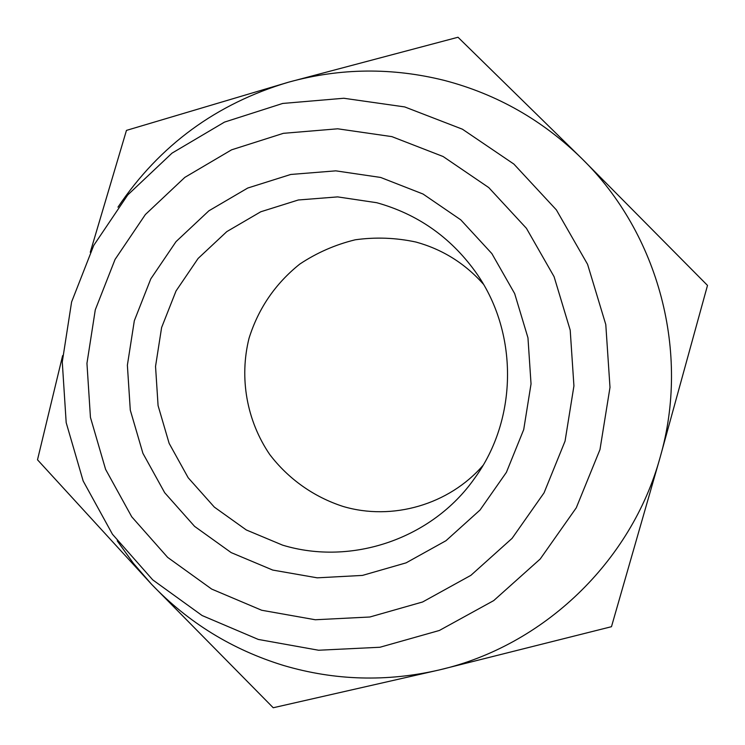 <?xml version="1.0" encoding="UTF-8"?>
<svg xmlns="http://www.w3.org/2000/svg" width="745" height="745" viewBox="0 0 745 745"><rect width="100%" height="100%" fill="white"/><g stroke="black" fill="none" stroke-linecap="round" stroke-linejoin="round"><path stroke-width="1.12" d="M62.636 355.579L37.501 459.795L151.561 584.294L273.229 707.75L439.662 669.848L611.477 626.694L660.172 457.197L707.499 285.41L581.975 158.704L458.007 37.25L288.501 82.201L126.454 130.394L90.266 252.257M117.235 540.842L133.402 563.35L151.561 584.294C188.383 622.699 232.375 649.752 283.538 665.462C334.924 680.623 386.962 682.085 439.662 669.848C543.273 645.859 631.443 561.954 660.172 457.197C690.336 352.888 658.906 234.06 581.975 158.704C542.872 120.345 497.12 94.289 444.718 80.507C392.224 67.367 340.158 67.925 288.501 82.201C216.469 103.583 159.626 145.238 117.971 207.157M482.965 465.467C448.946 504.719 392.243 521.062 343.082 506.451C313.831 496.999 288.334 478.905 269.727 454.497C246.697 420.674 239.108 377.948 249.044 338.249C258.422 308.383 275.324 283.668 299.769 264.093C316.83 252.741 335.334 244.639 355.272 239.788C375.62 236.966 395.865 237.72 416.017 242.06C442.53 249.389 464.982 263.423 483.365 284.134M272.726 570.065L231.174 552.604L194.585 526.37L164.692 492.724L142.928 453.342L130.291 410.141L127.376 365.218L134.324 320.741L150.797 278.863L176.043 241.613L208.87 210.816L247.731 188.038L290.736 174.47L335.79 170.847L380.648 177.45L423.039 194.026L460.764 219.831L491.858 253.589L514.665 293.595L527.963 337.82L531.036 383.945L523.716 429.576L506.404 472.339L480.031 510.027L445.994 540.702L406.099 562.857L362.424 575.419L317.212 577.831L272.726 570.065M376.747 202.715L337.634 196.894L298.326 199.986L260.769 211.776L226.815 231.602L198.114 258.45L176.034 290.969L161.609 327.539L155.537 366.391L158.08 405.634L169.143 443.368L188.187 477.759L214.327 507.103L246.306 529.956L282.597 545.144C351.649 566.135 432.184 538.756 474.444 478.523C518.38 418.709 518.576 331.05 474.9 271.04C449.906 236.761 417.181 213.983 376.747 202.715M261.681 610.248L315.293 619.756L369.865 617L422.629 601.979L470.887 575.336L512.094 538.346L544.064 492.827L565.055 441.133L573.929 385.938L570.204 330.137L554.075 276.665L526.426 228.315L488.757 187.582L443.107 156.515L391.87 136.624L337.709 128.801L283.379 133.327L231.583 149.829L184.834 177.375L145.377 214.532L115.065 259.418L95.285 309.836L86.951 363.346L90.443 417.386L105.604 469.378L131.744 516.816L167.653 557.39L211.664 589.072L261.681 610.248M404.712 106.926L462.422 129.202L513.882 164.077L556.366 209.885L587.572 264.307L605.787 324.531L609.997 387.4L599.976 449.58L576.276 507.801L540.209 559.011L493.73 600.591L439.354 630.475L379.931 647.256L318.553 650.236L258.292 639.433L202.119 615.538L152.734 579.871L112.467 534.258L83.17 480.991L66.184 422.638L62.273 361.996L71.604 301.949L93.768 245.356L127.758 194.929L172.011 153.144L224.478 122.115L282.672 103.453L343.762 98.256L404.712 106.926"/></g></svg>
